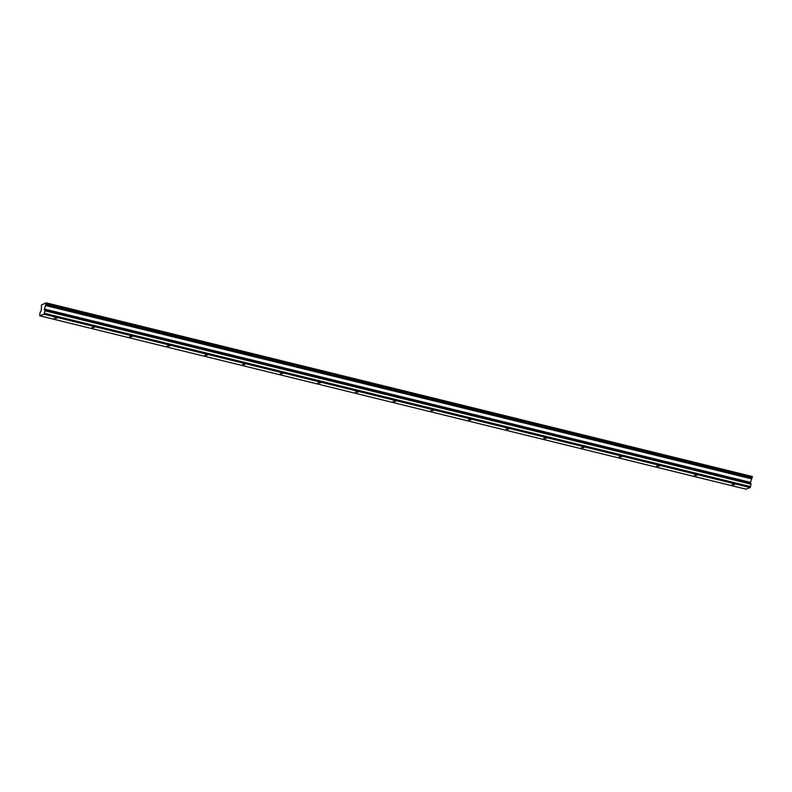 <?xml version="1.0" encoding="UTF-8"?>
<svg xmlns="http://www.w3.org/2000/svg" width="792" height="792" viewBox="0 0 792 792"><rect width="100%" height="100%" fill="white"/><g stroke="black" fill="none" stroke-linecap="round" stroke-linejoin="round"><path stroke-width="1.19" d="M56.648 318.275L54.282 318.186L56.648 318.275M734.481 484.674L732.105 484.585L734.481 484.674M696.821 475.428L694.455 475.339L696.821 475.428M659.172 466.191L656.796 466.092L659.172 466.191M621.512 456.944L619.136 456.855L621.512 456.944M583.852 447.698L581.476 447.609L583.852 447.698M546.193 438.451L543.817 438.362L546.193 438.451M508.533 429.205L506.167 429.115L508.533 429.205M470.884 419.968L468.508 419.869L470.884 419.968M433.224 410.721L430.848 410.632L433.224 410.721M395.564 401.475L393.188 401.386L395.564 401.475M357.905 392.228L355.539 392.139L357.905 392.228M320.255 382.982L317.879 382.892L320.255 382.982M282.595 373.745L280.219 373.646L282.595 373.745M244.936 364.498L242.56 364.409L244.936 364.498M207.276 355.252L204.91 355.163L207.276 355.252M169.627 346.005L167.251 345.916L169.627 346.005M131.967 336.758L129.591 336.669L131.967 336.758M94.307 327.522L91.931 327.423L94.307 327.522M44.401 309.048L46.253 302.861L752.4 476.537L750.479 482.387L44.401 309.048L44.976 310.81L44.075 314.246L750.153 487.585L745.826 489.139L39.748 315.81L44.075 314.246M750.479 482.387L751.044 484.14L750.153 487.585M39.748 315.81L40.046 312.573L41.362 310.147L41.402 304.969L45.5 303.128M44.53 313.305L750.598 486.644M752.232 477.497L46.154 304.158M46.322 303.197L752.4 476.537M44.976 310.81L751.044 484.14M45.649 305.554L751.717 478.893M46.025 304.534L752.093 477.873M44.352 309.702L750.42 483.041"/></g></svg>
